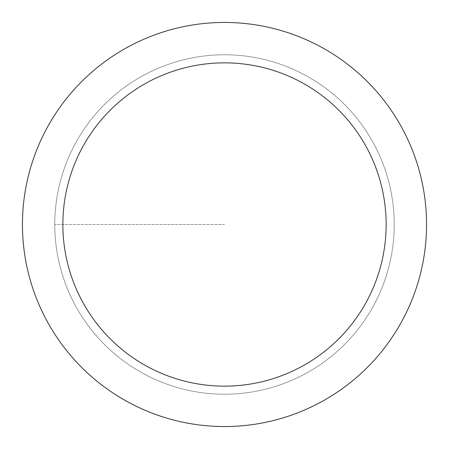 <?xml version="1.0" encoding="UTF-8"?>
<svg xmlns="http://www.w3.org/2000/svg" width="449" height="449" viewBox="0 0 449 449"><rect width="100%" height="100%" fill="white"/><g stroke="black" fill="none" stroke-linecap="round" stroke-linejoin="round"><path stroke-width="0.34" stroke-dasharray="2.25 1.68" d="M224.5 394.222A169.722 169.722 0 0 0 394.222 224.5A169.722 169.722 0 0 0 224.5 54.778A169.722 169.722 0 0 1 394.222 224.5A169.722 169.722 0 0 1 224.5 394.222A169.722 169.722 0 0 1 54.778 224.5A169.722 169.722 0 0 1 224.5 54.778A169.722 169.722 0 0 0 54.778 224.5A169.722 169.722 0 0 0 224.5 394.222A169.722 169.722 0 0 0 394.222 224.5A169.722 169.722 0 0 0 224.5 54.778A169.722 169.722 0 0 1 394.222 224.5A169.722 169.722 0 0 1 224.5 394.222A169.722 169.722 0 0 1 54.778 224.5A169.722 169.722 0 0 1 224.5 54.778A169.722 169.722 0 0 0 54.778 224.5A169.722 169.722 0 0 0 224.5 394.222M224.5 22.45A202.05 202.05 0 0 0 22.45 224.5A202.05 202.05 0 0 0 224.5 426.55A202.05 202.05 0 0 0 426.55 224.5A202.05 202.05 0 0 0 224.5 22.45M224.5 224.5L54.778 224.5L224.5 224.5"/><path stroke-width="0.67" d="M224.5 22.45A202.05 202.05 0 0 1 426.55 224.5A202.05 202.05 0 0 1 224.5 426.55A202.05 202.05 0 0 1 22.45 224.5A202.05 202.05 0 0 1 224.5 22.45M224.5 386.14A161.64 161.64 0 0 1 62.86 224.5A161.64 161.64 0 0 1 224.5 62.86A161.64 161.64 0 0 1 386.14 224.5A161.64 161.64 0 0 1 224.5 386.14"/></g></svg>
